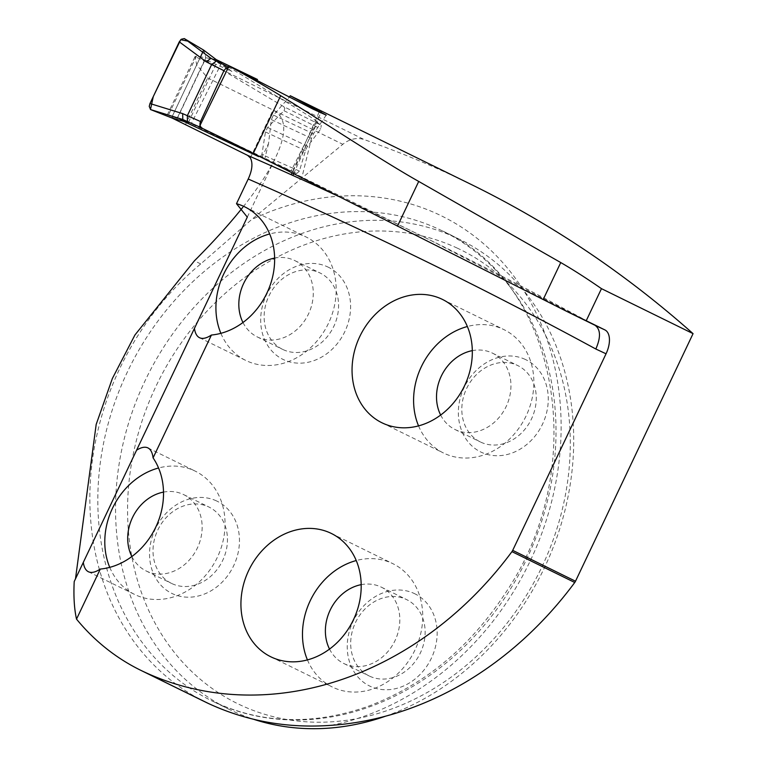 <?xml version="1.0" encoding="UTF-8"?>
<svg xmlns="http://www.w3.org/2000/svg" width="767" height="767" viewBox="0 0 767 767"><rect width="100%" height="100%" fill="white"/><g stroke="black" fill="none" stroke-linecap="round" stroke-linejoin="round"><path stroke-width="0.58" stroke-dasharray="3.83 2.88" d="M205.297 701.997A265.641 223.791 116.2 0 1 200.733 263.934L251.403 219.745L342.82 144.311A26.174 22.051 116.2 0 1 364.315 139.632A1382.489 1164.68 116.2 0 1 471.638 184.665M216.208 59.605L196.438 56.116L195.048 56.499L196.774 65.07L207.684 77.937L273.052 110.045C286.292 116.939 287.203 132.643 275.784 157.149C268.824 171.731 257.827 188.461 242.794 207.33M268.421 160.945L188.471 122.317L168.356 115.261L167.235 115.069L171.616 117.811M246.543 149.968L271.135 162.249M83.766 561.54L74.207 581.549M221.989 62.175L191.299 123.64M188.471 122.317L217.876 60.229M326.205 115.136L313.492 133.832L311.469 138.376L301.977 177.177M261.729 157.705L268.546 143.458L271.355 119.604L273.464 115.088L289.456 96.987M220.877 333.329A68.704 57.88 -63.8 0 0 245.766 360.423A68.704 57.88 -63.8 0 0 246.581 360.816A68.704 57.88 -63.8 0 0 328.238 323.789A68.704 57.88 -63.8 0 0 306.34 237.099A68.704 57.88 -63.8 0 0 269.677 233.964M109.748 567.359A68.704 57.88 -63.8 0 0 134.637 594.454A68.704 57.88 -63.8 0 0 135.462 594.847A68.704 57.88 -63.8 0 0 217.109 557.82A68.704 57.88 -63.8 0 0 195.211 471.13A68.704 57.88 -63.8 0 0 158.558 467.995M268.546 143.458L264.682 159.162M385.513 716.205A261.71 220.484 -63.8 0 0 570.245 484.322A261.71 220.484 -63.8 0 0 460.018 239.582A261.71 220.484 -63.8 0 0 456.892 238.086A261.71 220.484 -63.8 0 0 145.845 379.138A261.71 220.484 -63.8 0 0 229.266 709.398A261.71 220.484 -63.8 0 0 232.382 710.894A261.71 220.484 -63.8 0 0 253.925 719.388M457.372 248.163A252.88 213.034 -63.8 0 0 127.581 512.557A252.88 213.034 -63.8 0 0 461.772 669.035A252.88 213.034 -63.8 0 0 457.372 248.163M414.218 593.485A51.36 43.268 116.2 0 1 431.38 658.23A51.36 43.268 116.2 0 1 370.154 686.273A51.36 43.268 116.2 0 1 353.002 621.529A51.36 43.268 116.2 0 1 414.218 593.485M216.534 500.928A51.36 43.268 -63.8 0 0 155.317 528.971A51.36 43.268 -63.8 0 0 172.479 593.716A51.36 43.268 -63.8 0 0 233.695 565.672A51.36 43.268 -63.8 0 0 216.534 500.928M525.337 359.455A51.36 43.268 -63.8 0 0 464.121 387.498A51.36 43.268 -63.8 0 0 481.283 452.242A51.36 43.268 -63.8 0 0 542.499 424.199A51.36 43.268 -63.8 0 0 525.337 359.455M327.662 266.897A51.36 43.268 116.2 0 1 344.824 331.641A51.36 43.268 116.2 0 1 283.608 359.685A51.36 43.268 116.2 0 1 266.446 294.94A51.36 43.268 116.2 0 1 327.662 266.897M418.552 425.886A68.704 57.88 -63.8 0 0 443.441 452.981A68.704 57.88 -63.8 0 0 444.266 453.374A68.704 57.88 -63.8 0 0 525.913 416.347A68.704 57.88 -63.8 0 0 504.015 329.657A68.704 57.88 -63.8 0 0 467.362 326.521M440.661 415.062A42.53 35.828 -63.8 0 0 454.984 429.491A42.53 35.828 -63.8 0 0 455.483 429.731A42.53 35.828 -63.8 0 0 506.028 406.817A42.53 35.828 -63.8 0 0 492.481 353.146A42.53 35.828 -63.8 0 0 472.309 350.634M480.804 442.166A42.53 35.828 -63.8 0 0 531.349 419.242A42.53 35.828 -63.8 0 0 517.792 365.581A42.53 35.828 -63.8 0 0 466.882 387.958A42.53 35.828 -63.8 0 0 480.295 441.926A42.53 35.828 -63.8 0 0 480.804 442.166M242.976 322.514A42.53 35.828 -63.8 0 0 257.3 336.934A42.53 35.828 -63.8 0 0 257.808 337.173A42.53 35.828 -63.8 0 0 308.353 314.259A42.53 35.828 -63.8 0 0 294.796 260.588A42.53 35.828 -63.8 0 0 274.624 258.076M283.119 349.608A42.53 35.828 -63.8 0 0 333.664 326.684A42.53 35.828 -63.8 0 0 320.107 273.023A42.53 35.828 -63.8 0 0 269.207 295.4A42.53 35.828 -63.8 0 0 282.611 349.368A42.53 35.828 -63.8 0 0 283.119 349.608M131.857 556.535A42.53 35.828 -63.8 0 0 146.171 570.964A42.53 35.828 -63.8 0 0 146.679 571.204A42.53 35.828 -63.8 0 0 197.224 548.29A42.53 35.828 -63.8 0 0 183.677 494.619A42.53 35.828 -63.8 0 0 163.505 492.098M172 583.639A42.53 35.828 -63.8 0 0 222.545 560.715A42.53 35.828 -63.8 0 0 208.988 507.054A42.53 35.828 -63.8 0 0 158.079 529.431A42.53 35.828 -63.8 0 0 171.492 583.399A42.53 35.828 -63.8 0 0 172 583.639M307.433 659.917A68.704 57.88 -63.8 0 0 332.312 687.011A68.704 57.88 -63.8 0 0 333.137 687.405A68.704 57.88 -63.8 0 0 414.784 650.378A68.704 57.88 -63.8 0 0 392.886 563.687A68.704 57.88 -63.8 0 0 356.233 560.552M329.532 649.093A42.53 35.828 -63.8 0 0 343.856 663.522A42.53 35.828 -63.8 0 0 344.364 663.762A42.53 35.828 -63.8 0 0 394.909 640.838A42.53 35.828 -63.8 0 0 381.352 587.177A42.53 35.828 -63.8 0 0 361.18 584.655M369.675 676.197A42.53 35.828 -63.8 0 0 420.22 653.273A42.53 35.828 -63.8 0 0 406.663 599.612A42.53 35.828 -63.8 0 0 355.754 621.989A42.53 35.828 -63.8 0 0 369.167 675.957A42.53 35.828 -63.8 0 0 369.675 676.197M200.254 57.372L171.54 117.84L174.387 116.737L188.346 122.749M171.54 117.84L203.696 50.133C205.431 54.399 205.94 57.544 205.211 59.567L177.398 118.291M216.083 60.929L230.321 68.023L308.459 115.587L317.759 121.905C315.247 121.061 316.407 122.164 321.239 125.222L283.8 106.661L223.638 70.823C218.365 67.4 203.466 59.558 205.211 59.567L231.912 71.494L211.117 58.397M283.8 106.661L284.854 108.473L283.972 110.707L267.616 127.466L265.459 131.953L261.911 154.474L260.55 156.554L258.613 156.602M183.764 121.407L177.158 118.233M177.273 118.233L174.387 116.737M199.324 126.852L296.752 173.495L299.398 171.079L305.487 150.696A7.852 4.228 -64.9 0 1 307.73 146.248L320.807 128.971L321.239 125.222M231.912 71.494L221.49 63.603M296.752 173.495L269.476 161.415L296.752 173.495M230.321 68.023L228.326 67.496M167.264 115.012L195.048 56.499L364.315 139.632M338.889 196.525A6469.511 5450.254 116.2 0 1 429.932 240.013A6469.511 5450.254 116.2 0 1 595.077 325.313M185.422 124.82L207.684 77.937M250.339 157.868L273.052 110.045L342.82 144.311M196.438 56.116L168.356 115.261M273.464 115.088L313.492 133.832M311.469 138.376L271.355 119.604M214.664 702.188A261.71 220.484 116.2 0 1 211.548 700.693A261.71 220.484 116.2 0 1 129.019 368.582A261.71 220.484 116.2 0 1 442.3 230.877A261.71 220.484 116.2 0 1 525.721 561.137A261.71 220.484 116.2 0 1 214.664 702.188M200.733 263.934L194.406 260.828M331.162 725.323A274.797 231.5 -63.8 0 0 557.743 382.934A274.797 231.5 -63.8 0 0 251.403 219.745M307.73 146.248L267.616 127.466M283.972 110.707L320.807 128.971M265.459 131.953L305.487 150.696M299.398 171.079L261.911 154.474M595.307 325.429L429.932 240.013L231.231 142.422M136.181 451.149L194.885 327.519M247.31 217.119L275.784 157.149M293.694 173.61L320.779 112.902M319.12 112.126L292.035 172.767M199.516 337.71L245.766 360.423M244.798 206.869L306.34 237.099M88.387 571.741L134.637 594.454M147.954 447.918L195.211 471.13M460.018 239.582L442.3 230.877C556.995 281.614 591.453 463.22 507.284 590.245C471.523 645.967 425.455 684.538 369.061 705.976C314.307 725.342 262.822 724.077 214.607 702.16L229.266 709.398M381.899 422.761L443.441 452.981M442.473 299.427L504.015 329.657M454.984 429.491L480.295 441.926M492.481 353.146L517.792 365.581M257.3 336.934L282.611 349.368M294.796 260.588L320.107 273.023M146.171 570.964L171.492 583.399M183.677 494.619L208.988 507.054M270.78 656.782L332.312 687.011M331.354 533.458L392.886 563.687M343.856 663.522L369.167 675.957M381.352 587.177L406.663 599.612M204.856 59.586L177.177 118.243M292.956 171.386L317.826 122.03M316.004 121.569L291.22 170.744M228.508 67.103L230.052 67.879"/><path stroke-width="1.15" d="M289.456 96.987L290.281 95.75L326.205 115.136L312.869 109.039L229.007 66.096A1382.489 1164.68 -63.8 0 1 280.684 95.693C322.936 121.483 381.956 160.744 418.715 181.434L560.744 262.554C572.863 269.553 586.439 278.248 601.472 288.651L693.061 333.645L575.509 581.213A6.539 5.513 116.2 0 1 574.751 582.489A342.398 288.45 116.2 0 1 331.162 725.323C287.75 728.516 246.849 721.248 208.461 703.512A265.641 223.791 116.2 0 1 205.297 701.997L140.677 670.262A265.641 223.791 116.2 0 1 76.518 619.122L100.285 569.066A68.704 57.88 -63.8 0 0 155.797 527.111A68.704 57.88 -63.8 0 0 153.084 457.889C152.441 452.645 150.725 449.318 147.916 447.899C144.992 446.509 141.214 447.276 136.574 450.21L74.207 581.549C73.469 596.237 74.236 608.758 76.518 619.122M290.281 95.75L471.638 184.665A1382.489 1164.68 116.2 0 1 693.061 333.645M257.52 79.5L216.208 59.605M595.297 325.429L604.895 329.915A20.939 11.275 115.1 0 1 606.045 353.798L595.825 349.014C600.925 337.365 600.676 329.465 595.077 325.313L566.708 311.383A133.477 1.131 -154.6 0 0 586.228 320.74L601.472 288.651M171.616 117.811L247.626 155.365L250.339 157.868C253.005 163.141 252.295 170.188 248.211 179.018L236.495 203.696L247.3 217.119L136.574 450.21M271.135 162.249L268.421 160.945M280.684 95.693L253.321 153.333A6469.511 5450.254 -63.8 0 0 231.231 142.422A6469.511 5450.254 -63.8 0 0 199.305 126.891L246.543 149.968M253.321 153.333L566.708 311.383M604.895 329.915L586.228 320.74M606.045 353.798L512.701 550.361A6.539 5.513 116.2 0 1 511.944 551.636A342.398 288.45 116.2 0 1 143.851 671.777A265.641 223.791 116.2 0 1 140.677 670.262M229.007 66.096L199.305 126.891M242.794 207.33C229.266 224.252 213.14 242.084 194.406 260.828L134.925 334.997L112.365 378.495L96.182 424.419L75.492 578.836M236.495 203.696A68.704 57.88 116.2 0 1 244.798 206.869A68.704 57.88 116.2 0 1 272.132 278.785A68.704 57.88 116.2 0 1 211.414 335.035L153.084 457.889M248.642 570.581A68.704 57.88 116.2 0 1 331.354 533.458A68.704 57.88 116.2 0 1 353.251 620.148A68.704 57.88 116.2 0 1 271.595 657.175A68.704 57.88 116.2 0 1 270.78 656.782A68.704 57.88 116.2 0 1 248.642 570.581M359.771 336.55A68.704 57.88 -63.8 0 0 381.899 422.761A68.704 57.88 -63.8 0 0 382.723 423.154A68.704 57.88 -63.8 0 0 464.371 386.127A68.704 57.88 -63.8 0 0 442.473 299.427A68.704 57.88 -63.8 0 0 359.771 336.55M211.414 335.035C206.697 338.151 202.824 339.091 199.813 337.844M269.677 233.964A68.704 57.88 -63.8 0 0 220.877 333.329M199.516 337.71C196.822 336.349 195.134 333.233 194.435 328.362M158.558 467.995A68.704 57.88 -63.8 0 0 109.748 567.359M83.306 562.393C84.006 567.264 85.703 570.38 88.387 571.741M88.684 571.875C91.704 573.122 95.568 572.182 100.285 569.066M253.925 719.388A261.71 220.484 -63.8 0 0 385.513 716.205M467.362 326.521A68.704 57.88 -63.8 0 0 418.552 425.886M472.309 350.634A42.53 35.828 -63.8 0 0 440.661 415.062M274.624 258.076A42.53 35.828 -63.8 0 0 242.976 322.514M163.505 492.098A42.53 35.828 -63.8 0 0 131.857 556.535M356.233 560.552A68.704 57.88 -63.8 0 0 307.433 659.917M361.18 584.655A42.53 35.828 -63.8 0 0 329.532 649.093M258.652 156.621L183.764 121.407M149.977 103.535L182.671 113.612L182.795 119.508L150.591 109.576L171.54 117.84L150.591 109.576L149.229 106.373L149.977 103.535L179.267 41.849L181.271 39.242L184.291 38.571L210.992 58.321L216.083 60.929M171.54 117.84L188.346 122.749L182.795 119.508M182.671 113.612L187.349 115.692L211.634 64.543L216.38 61.072M187.349 115.692L200.494 121.531L223.935 70.689L211.625 64.562M221.49 63.603L203.696 50.133L184.291 38.571M200.494 121.531C199.42 124.618 200.014 126.823 202.258 128.156M228.326 67.496L225.747 68.426L223.935 70.689M187.34 115.702L187.416 121.569L182.757 119.489M211.634 64.543L206.246 61.801L210.963 58.302L228.508 67.103M150.476 109.528L153.266 96.604L180.734 39.721L188.989 41.37L203.696 50.133L200.254 57.372M247.626 155.365A6469.511 5450.254 116.2 0 1 338.889 196.525M512.701 550.361L575.509 581.213M595.825 349.014A6448.572 5432.613 -63.8 0 0 248.211 179.018M574.751 582.489L511.944 551.636M208.461 703.512L143.851 671.777M397.469 226.179L418.715 181.434M543.237 299.427L560.744 262.554M199.324 126.852L187.416 121.569M206.246 61.801L179.267 41.849M292.936 175.298L293.694 173.61M320.779 112.902L321.44 111.416M319.801 110.601L319.12 112.126M292.035 172.767L291.383 174.224"/></g></svg>
